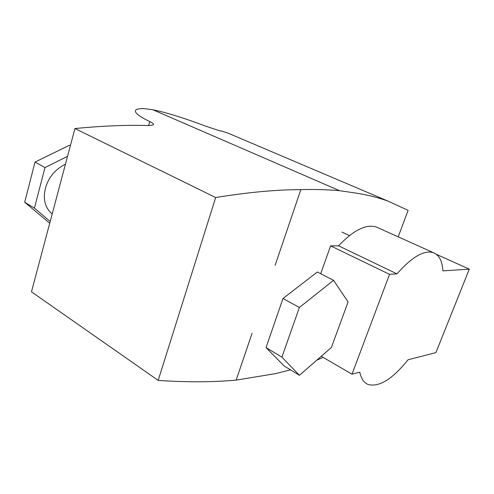 <?xml version="1.0" encoding="UTF-8"?>
<svg xmlns="http://www.w3.org/2000/svg" width="494" height="494" viewBox="0 0 494 494"><rect width="100%" height="100%" fill="white"/><g stroke="black" fill="none" stroke-linecap="round" stroke-linejoin="round"><path stroke-width="0.74" d="M469.3 269.15L442.89 270.873C442.334 261.122 439.191 255.071 433.466 252.712C424.185 249.773 412.027 256.824 396.978 273.867L389.538 274.355L352.006 374.18L359.799 372.18C361.194 378.719 364.004 382.831 368.215 384.523C379.213 387.358 392.483 379.108 408.032 359.786L435.906 352.623L469.3 269.15L436.393 254.33M396.978 273.867L338.581 245.827C353.698 229.945 366.387 223.714 376.644 227.141L378.231 227.858M389.538 274.355L330.597 245.864L338.581 245.827M320.711 273.75L330.597 245.864M352.006 374.18L321.242 356.298M316.839 360.132L322.316 357.804M74.94 128.545C102.277 125.871 126.958 124.871 148.984 125.544L153.239 124.951C154.085 124.21 152.924 123.086 149.762 121.586C137.801 115.75 133.318 111.774 136.319 109.643C138.839 108.266 144.402 108.322 152.998 109.816L339.606 190.709C327.818 189.622 314.894 189.264 300.834 189.628C276.374 189.665 247.988 192.296 215.674 197.532L74.94 128.545L31.474 291.818L158.173 380.399C186.466 382.337 212.469 382.239 236.175 380.102L275.331 373.668L290.515 369.858M398.207 236.842L408.124 210.345L388.179 201.188C378.676 197.674 367.882 194.963 355.81 193.055L339.606 190.709M152.998 109.816C166.663 112.434 187.374 119.202 205.152 125.989L220.38 131.027L220.861 130.83L227.438 132.886L250.563 142.71M215.674 197.532L158.173 380.399M300.834 189.628L275.139 265.321M252.064 333.296L236.175 380.102M317.321 272.021L333.549 280.314L299.364 307.496L282.988 298.487L317.321 272.021M299.364 307.496L281.907 357.156L266.031 347.591L282.988 298.487M281.907 357.156L299.432 375.292L284.13 365.974L266.031 347.591M299.432 375.292L331.418 347.436L348.072 301.951L333.549 280.314M67.536 156.345L44.985 167.571L35.012 162.088L69.419 145.273L70.358 145.755M44.985 167.571L34.432 208.091L24.7 202.231L35.012 162.088M34.432 208.091L50.19 221.522M49.733 223.245L24.7 202.231M65.461 164.138C55.149 169.349 48.468 177.414 45.423 188.344C42.768 199.255 45.022 207.807 52.191 213.995M149.762 121.586L148.626 125.532M349.431 235.589L341.904 232.069M433.466 252.712L376.644 227.141M227.438 132.886L388.179 201.188"/></g></svg>
